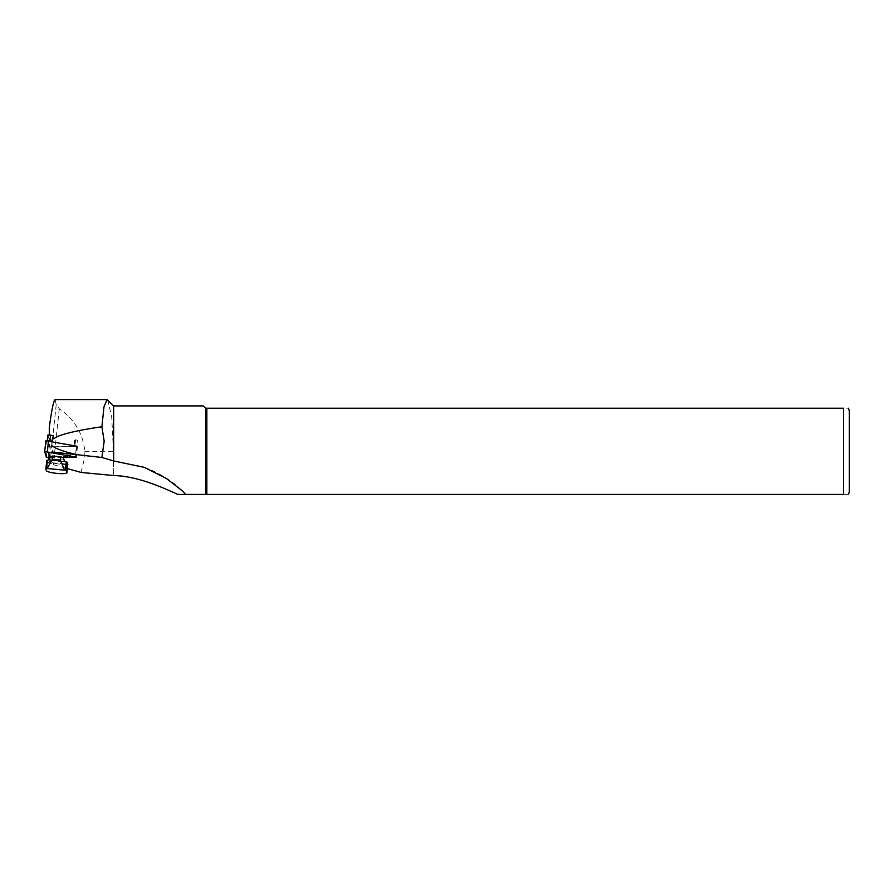 <?xml version="1.0" encoding="UTF-8"?>
<svg xmlns="http://www.w3.org/2000/svg" width="894" height="894" viewBox="0 0 894 894"><rect width="100%" height="100%" fill="white"/><g stroke="black" fill="none" stroke-linecap="round" stroke-linejoin="round"><path stroke-width="0.67" stroke-dasharray="4.47 3.35" d="M47.918 435.054L49.304 439.893L52.131 440.44L49.919 440.463L48.455 435.378L53.484 435.59M81.075 472.423L84.863 456.689L84.796 451.314C83.03 433.501 74.526 419.32 59.295 408.77L56.21 404.736L55.137 399.584M74.716 440.217L74.057 446.475L74.884 446.307L52.075 441.714L51.696 445.346L52.634 452.062L75.644 456.499L77.376 440.194L74.56 439.647L77.376 440.194M107.705 399.964L111.716 416.906L113.437 451.314L113.437 475.563M113.661 405.91L113.661 475.541M50.422 460.097L58.423 461.483L66.044 461.572L50.422 460.097L48.03 462.958A10.348 1.788 6.1 0 1 47.226 462.265L46.767 460.656L45.873 468.981M49.025 459.717L49.986 463.058L53.316 464.701L67.329 468.601M75.644 456.499L48.175 456.767L48.432 457.672M205.62 408.212L205.62 494.416L843.556 494.416L843.556 408.212C850.842 408.212 850.842 408.212 843.556 408.212L205.62 408.212L203.318 405.91M177.895 494.416L185.617 494.416M843.556 494.416C850.842 494.416 850.842 494.416 843.556 494.416M206.849 408.212L206.849 494.416M849.3 411.084L849.3 491.544M74.057 446.475L48.645 446.151L47.315 440.619L47.248 441.29L52.109 441.457M48.175 456.767L49.919 440.463M73.889 445.905L74.56 439.647M51.461 446.698L52.131 440.44M67.754 464.455A10.348 1.788 6.1 0 1 67.341 464.779L66.156 461.863M63.195 457.717L50.6 456.532M48.935 462.41L48.03 462.958L67.341 464.779L66.782 464.098L48.935 462.41M45.851 440.798L47.471 446.43L50.287 446.978L77.454 446.542L76.459 446.151L75.32 456.868M50.153 457.683L62.77 457.56M84.796 451.314L113.437 451.314M49.315 427.399L49.204 428.472M56.21 404.736L49.986 463.058M59.295 408.77L53.316 464.701M48.824 459.807L64.625 461.293M47.226 462.265L46.343 470.602M63.731 460.03L49.751 458.711M48.645 446.151L49.304 439.893M75.476 457.437L76.627 446.721M46.332 457.147L47.471 446.43M49.148 457.694L50.287 446.978M144.359 467.372C154.316 470.859 164.194 476.211 174.006 483.419L182.968 491.32M67.24 464.802L48.175 463.003M75.554 440.049L74.884 446.307M77.454 446.542L76.314 457.259"/><path stroke-width="1.34" d="M52.109 441.457L52.333 439.334L58.501 436.104C66.871 432.852 81.332 429.746 101.905 426.751L104.173 441.245L101.871 457.482L113.661 460.946L144.359 467.372L166.53 478.592L182.968 491.32L185.617 494.416L177.895 494.416C162.395 487.498 137.821 476.122 113.661 475.541L81.075 472.423L67.329 468.601M52.333 439.334L53.484 435.59L47.907 435.032L47.315 440.619L47.907 435.032M106.989 399.584L55.137 399.584C53.64 400.378 51.696 409.653 49.315 427.399L49.248 427.969M49.315 427.399L49.271 435.166M52.634 452.062L77.197 454.7C63.407 451.582 54.903 448.464 51.696 445.346M101.905 426.751L103.983 406.882L106.989 399.618L113.661 405.91L113.661 460.946M66.156 461.863L65.139 461.494M101.871 457.482L77.197 454.7M48.432 457.672L49.025 459.717M205.62 494.416L185.617 494.416L205.62 494.416L205.62 408.212L843.556 408.212C850.842 408.212 850.842 408.212 843.556 408.212L843.556 494.416C850.842 494.416 850.842 494.416 843.556 494.416L205.62 494.416M113.661 405.91L203.318 405.91L205.62 408.212M206.849 494.416L206.849 408.212M848.529 408.212L849.3 411.084L849.3 491.544L848.529 494.416M45.873 468.981A6.895 1.196 6.1 0 1 45.862 468.892A6.895 1.196 6.1 0 1 46.611 468.456L65.329 470.222A6.895 1.196 6.1 0 1 66.424 470.926L66.882 472.535A10.348 1.788 6.1 0 1 66.905 472.669A10.348 1.788 6.1 0 1 57.149 473.418A10.348 1.788 6.1 0 1 46.343 470.602L45.873 468.981M65.329 470.222L66.212 461.885A6.895 1.196 6.1 0 1 67.307 462.589L67.776 464.209A10.348 1.788 6.1 0 1 67.788 464.332A10.348 1.788 6.1 0 1 67.754 464.455M46.767 460.656A6.895 1.196 6.1 0 1 46.756 460.566A6.895 1.196 6.1 0 1 47.505 460.119L46.611 468.456M52.69 456.029L60.68 456.789L60.323 460.164L52.333 459.404L52.69 456.029L50.6 456.532L48.824 459.807L47.505 460.119M66.212 461.885L64.625 461.293L63.195 457.717L60.68 456.789M47.293 468.288L52.333 459.404M60.323 460.164L64.513 469.92M76.459 446.151L45.84 440.776L44.7 451.515L46.332 457.147L50.153 457.683M62.77 457.56L76.314 457.259L44.7 451.492L45.84 440.776M66.882 472.535L67.776 464.209M67.307 462.589L66.424 470.926M49.93 441.044L50.567 435.032M47.36 451.481L48.499 440.764M144.359 467.372L145.096 467.651M67.788 464.332L66.905 472.669M45.862 468.892L46.756 460.566"/></g></svg>
